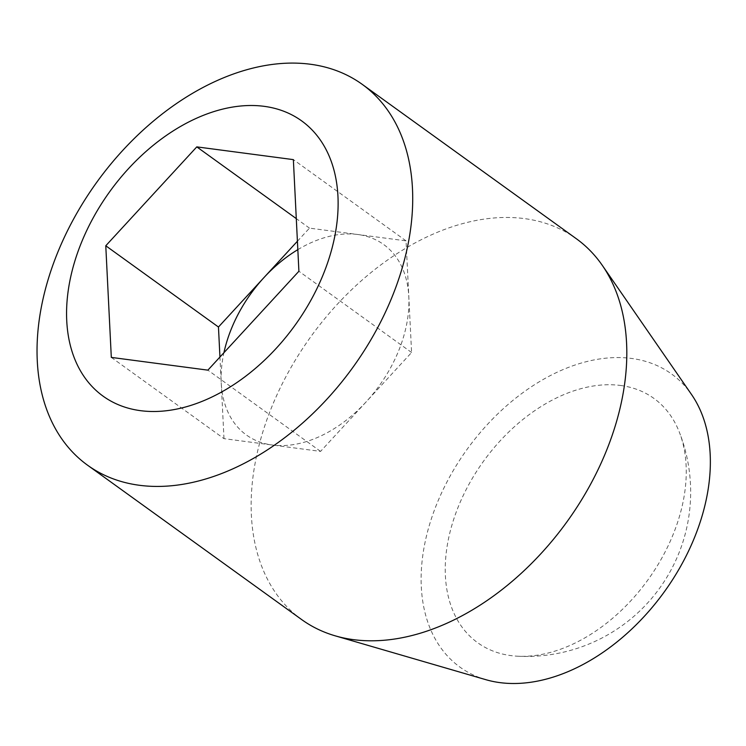 <?xml version="1.0" encoding="UTF-8"?>
<svg xmlns="http://www.w3.org/2000/svg" width="746" height="746" viewBox="0 0 746 746"><rect width="100%" height="100%" fill="white"/><g stroke="black" fill="none" stroke-linecap="round" stroke-linejoin="round"><path stroke-width="0.56" stroke-dasharray="3.73 2.8" d="M297.831 249.649A117.392 79.001 125.8 0 1 357.763 234.496A117.392 79.001 125.8 0 1 408.817 296.684A117.392 79.001 125.8 0 1 366.072 401.945A117.392 79.001 125.8 0 1 272.281 445.017A117.392 79.001 125.8 0 1 221.226 382.829A117.392 79.001 125.8 0 1 223.921 352.718M297.412 241.238L309.487 228.127L406.048 240.865L411.587 352.504L320.566 451.395L223.996 438.648L111.313 357.399M320.566 451.395L207.882 370.147M411.587 352.504L298.904 271.255M406.048 240.865L293.365 159.625M309.487 228.127L296.293 218.615M223.996 438.648L219.949 357.036M620.588 385.468A150.627 101.372 125.8 0 1 679.252 431.943A150.627 101.372 125.8 0 1 647.976 579.819A150.627 101.372 125.8 0 1 517.556 656.21A150.627 101.372 125.8 0 1 458.445 506.375A150.627 101.372 125.8 0 1 620.588 385.468M485.879 679.69A180.765 121.654 125.8 0 1 440.877 494.449A180.765 121.654 125.8 0 1 631.564 358.444A180.765 121.654 125.8 0 1 691.514 394.485M301.664 619.572A234.776 158.012 125.8 0 1 289.01 371.014A234.776 158.012 125.8 0 1 524.457 218.606A234.776 158.012 125.8 0 1 576.285 238.692M517.556 656.21A164.344 164.344 0 0 0 679.252 431.943"/><path stroke-width="1.12" d="M223.921 352.718A117.392 79.001 125.8 0 1 231.4 328.725A117.392 79.001 125.8 0 1 263.972 277.568A117.392 79.001 125.8 0 1 297.831 249.649M264.131 106.333A169.715 114.222 125.8 0 1 276.141 348.419A169.715 114.222 125.8 0 1 66.739 320.789A169.715 114.222 125.8 0 1 264.131 106.333M310.364 64.24A234.776 158.012 125.8 0 1 362.183 84.317A234.776 158.012 125.8 0 1 353.045 367.172A234.776 158.012 125.8 0 1 87.562 465.206A234.776 158.012 125.8 0 1 74.908 216.648A234.776 158.012 125.8 0 1 310.364 64.24M219.949 357.036L218.457 327.018L297.412 241.238M207.882 370.147L111.313 357.399L105.773 245.77L196.795 146.878L293.365 159.625L298.904 271.255L207.882 370.147M296.293 218.615L196.795 146.878M218.457 327.018L105.773 245.77M362.183 84.317L576.285 238.692A234.776 158.012 125.8 0 1 602.33 265.408L691.514 394.485A180.765 121.654 125.8 0 1 664.425 591.681A180.765 121.654 125.8 0 1 485.879 679.69L335.243 635.844A234.776 158.012 125.8 0 1 301.664 619.572L87.562 465.206M602.33 265.408A234.776 158.012 125.8 0 1 567.147 521.538A234.776 158.012 125.8 0 1 335.243 635.844"/></g></svg>
